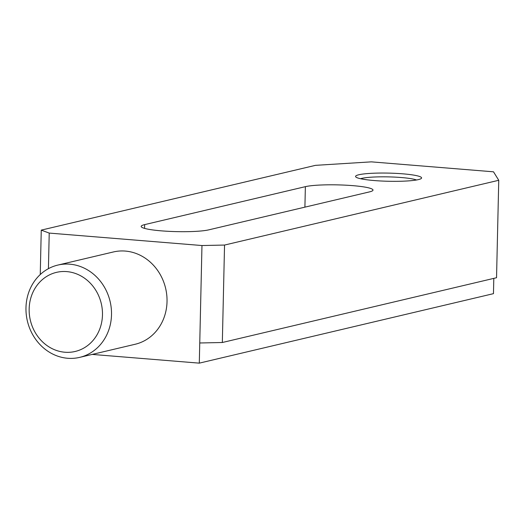 <?xml version="1.0" encoding="UTF-8"?>
<svg xmlns="http://www.w3.org/2000/svg" width="525" height="525" viewBox="0 0 525 525"><rect width="100%" height="100%" fill="white"/><g stroke="black" fill="none" stroke-linecap="round" stroke-linejoin="round"><path stroke-width="0.79" d="M46.567 350.326L47.158 350.746M92.19 354.414L199.297 363.142L199.756 342.983L222.331 342.503L496.538 277.732L498.75 180.285L493.507 171.813L371.319 161.857L315.466 165.349L41.258 230.121L49.225 233.087L201.968 245.536L199.756 342.983M49.225 233.087L48.418 268.675M57.842 265.079L113.361 251.967A47.421 42.505 76.7 0 1 125.331 251.075A47.421 42.505 76.7 0 1 166.753 294.938A47.421 42.505 76.7 0 1 135.161 344.262L79.642 357.381A47.421 42.505 -103.3 0 0 111.51 314.718A47.421 42.505 -103.3 0 0 69.812 264.187A47.421 42.505 -103.3 0 0 57.842 265.079A47.421 42.505 -103.3 0 0 26.25 314.403A47.421 42.505 -103.3 0 0 67.672 358.273A47.421 42.505 -103.3 0 0 79.642 357.381M102.473 314.908A40.642 36.435 -103.3 0 0 48.28 275.507A40.642 36.435 -103.3 0 0 46.699 345.345A40.642 36.435 -103.3 0 0 102.473 314.908M369.521 191.881L208.806 229.845A35.562 4.397 -178.7 0 1 168.82 231.341A35.562 4.397 -178.7 0 1 141.179 226.426A35.562 4.397 -178.7 0 1 144.657 224.621L305.373 186.657A35.562 4.397 -178.7 0 1 345.358 185.161A35.562 4.397 -178.7 0 1 372.999 190.076A35.562 4.397 -178.7 0 1 369.521 191.881M493.808 278.375L493.461 293.659L199.297 363.142M402.826 173.827A33.023 4.082 -178.7 0 1 421.326 178.441A33.023 4.082 -178.7 0 1 388.487 181.269A33.023 4.082 -178.7 0 1 355.812 176.958A33.023 4.082 -178.7 0 1 369.305 173.447A33.023 4.082 -178.7 0 1 402.826 173.827M201.968 245.536L224.543 245.057L498.75 180.285M224.543 245.057L222.331 342.503M41.258 230.121L40.248 274.549M360.531 178.717A29.636 3.662 -178.7 0 1 401.29 177.529A29.636 3.662 -178.7 0 1 416.528 179.99M305.373 186.657L304.907 207.145M144.657 224.621L144.572 228.388"/></g></svg>
